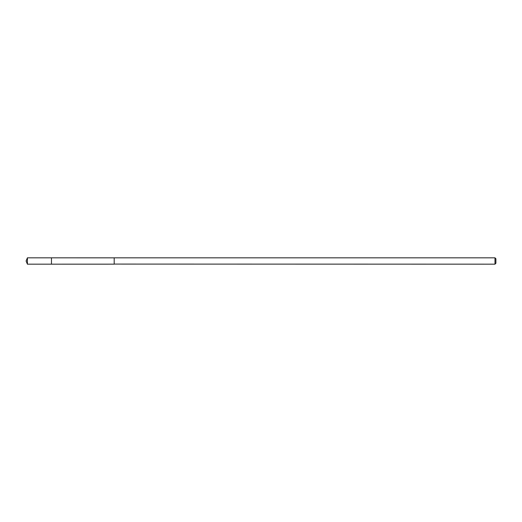 <?xml version="1.0" encoding="UTF-8"?>
<svg xmlns="http://www.w3.org/2000/svg" width="522" height="522" viewBox="0 0 522 522"><rect width="100%" height="100%" fill="white"/><g stroke="black" fill="none" stroke-linecap="round" stroke-linejoin="round"><path stroke-width="0.78" d="M51.469 264.171L51.469 257.829L27.412 257.829L27.412 264.171L51.469 264.171L51.469 257.829L114.188 257.835L114.188 264.165L27.412 264.171L26.1 261L27.412 264.171M114.188 264.08L494.986 264.171L494.986 257.829L114.188 257.829L114.188 264.08M494.986 257.829L495.9 258.742L495.9 263.258L494.986 264.171M26.1 261L27.412 257.829"/></g></svg>
